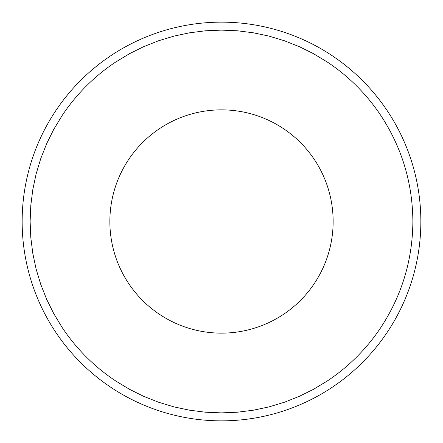 <?xml version="1.0" encoding="UTF-8"?>
<svg xmlns="http://www.w3.org/2000/svg" width="443" height="443" viewBox="0 0 443 443"><rect width="100%" height="100%" fill="white"/><g stroke="black" fill="none" stroke-linecap="round" stroke-linejoin="round"><path stroke-width="0.66" d="M420.85 221.5A199.35 199.35 0 0 1 221.5 420.85A199.35 199.35 0 0 1 22.15 221.5A199.35 199.35 0 0 1 221.5 22.15A199.35 199.35 0 0 1 420.85 221.5M333.136 221.5A111.636 111.636 0 0 0 189.272 114.615A111.636 111.636 0 0 0 128.47 283.21A111.636 111.636 0 0 0 333.136 221.5M327.288 62.02L313.589 53.736L299.246 46.626L284.362 40.745L269.034 36.121L253.374 32.799L237.492 30.794L221.5 30.124L205.508 30.794L189.626 32.799L173.966 36.121L158.638 40.745L143.754 46.626L129.411 53.736L115.712 62.02A191.376 191.376 0 0 0 62.02 115.712L53.736 129.411L46.626 143.754L40.745 158.638L36.121 173.966L32.799 189.626L30.794 205.508L30.124 221.5L30.794 237.492L32.799 253.374L36.121 269.034L40.745 284.362L46.626 299.246L53.736 313.589L62.02 327.288A191.376 191.376 0 0 0 115.712 380.98L129.411 389.264L143.754 396.374L158.638 402.255L173.966 406.879L189.626 410.201L205.508 412.206L221.5 412.876L237.492 412.206L253.374 410.201L269.034 406.879L284.362 402.255L299.246 396.374L313.589 389.264L327.288 380.98A191.376 191.376 0 0 0 380.98 327.288L380.98 115.712A191.376 191.376 0 0 0 327.288 62.02L115.712 62.02M62.02 115.712L62.02 327.288M115.712 380.98L327.288 380.98M380.98 327.288C401.956 295.143 412.588 259.88 412.876 221.5C412.588 183.12 401.956 147.857 380.98 115.712"/></g></svg>
